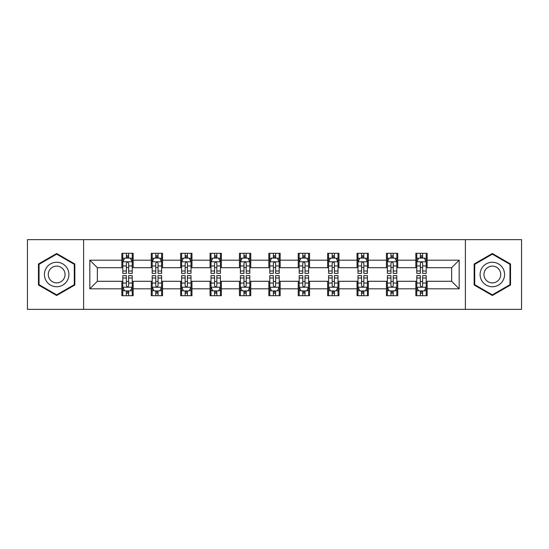 <?xml version="1.0" encoding="UTF-8"?>
<svg xmlns="http://www.w3.org/2000/svg" width="549" height="549" viewBox="0 0 549 549"><rect width="100%" height="100%" fill="white"/><g stroke="black" fill="none" stroke-linecap="round" stroke-linejoin="round"><path stroke-width="0.82" d="M465.394 309.362L521.55 309.362L521.55 239.638L465.394 239.638L465.394 309.362L83.606 309.362L83.606 239.638L27.45 239.638L27.45 309.362L83.606 309.362M465.394 239.638L83.606 239.638M427.143 260.178L427.143 253.302L415.833 253.302L415.833 260.178L397.744 260.178L397.744 253.302L386.434 253.302L386.434 260.178L368.345 260.178L368.345 253.302L357.035 253.302L357.035 260.178L338.946 260.178L338.946 253.302L327.643 253.302L327.643 260.178L309.554 260.178L309.554 253.302L298.244 253.302L298.244 260.178L280.155 260.178L280.155 253.302L268.845 253.302L268.845 260.178L250.756 260.178L250.756 253.302L239.446 253.302L239.446 260.178L221.357 260.178L221.357 253.302L210.054 253.302L210.054 260.178L191.965 260.178L191.965 253.302L180.655 253.302L180.655 260.178L162.566 260.178L162.566 253.302L151.256 253.302L151.256 260.178L133.167 260.178L133.167 253.302L121.857 253.302L121.857 260.178L89.823 260.178L89.823 288.822L97.365 281.287L121.857 281.287L121.857 295.698L133.167 295.698L133.167 281.287L151.256 281.287L151.256 295.698L162.566 295.698L162.566 281.287L180.655 281.287L180.655 295.698L191.965 295.698L191.965 281.287L210.054 281.287L210.054 295.698L221.357 295.698L221.357 281.287L239.446 281.287L239.446 295.698L250.756 295.698L250.756 281.287L268.845 281.287L268.845 295.698L280.155 295.698L280.155 281.287L298.244 281.287L298.244 295.698L309.554 295.698L309.554 281.287L327.643 281.287L327.643 295.698L338.946 295.698L338.946 281.287L357.035 281.287L357.035 295.698L368.345 295.698L368.345 281.287L386.434 281.287L386.434 295.698L397.744 295.698L397.744 281.287L415.833 281.287L415.833 295.698L427.143 295.698L427.143 281.287L451.635 281.287L451.635 267.713L427.143 267.713L427.143 260.178L459.177 260.178L459.177 288.822L427.143 288.822M415.833 288.822L397.744 288.822M386.434 288.822L368.345 288.822M357.035 288.822L338.946 288.822M327.643 288.822L309.554 288.822M298.244 288.822L280.155 288.822M268.845 288.822L250.756 288.822M239.446 288.822L221.357 288.822M210.054 288.822L191.965 288.822M180.655 288.822L162.566 288.822M151.256 288.822L133.167 288.822M121.857 288.822L89.823 288.822M415.833 260.178L415.833 267.713L397.744 267.713L397.744 260.178M386.434 260.178L386.434 267.713L368.345 267.713L368.345 260.178M357.035 260.178L357.035 267.713L338.946 267.713L338.946 260.178M327.643 260.178L327.643 267.713L309.554 267.713L309.554 260.178M298.244 260.178L298.244 267.713L280.155 267.713L280.155 260.178M268.845 260.178L268.845 267.713L250.756 267.713L250.756 260.178M239.446 260.178L239.446 267.713L221.357 267.713L221.357 260.178M210.054 260.178L210.054 267.713L191.965 267.713L191.965 260.178M180.655 260.178L180.655 267.713L162.566 267.713L162.566 260.178M151.256 260.178L151.256 267.713L133.167 267.713L133.167 260.178M121.857 260.178L121.857 267.713L97.365 267.713L89.823 260.178M97.365 267.713L97.365 281.287M459.177 288.822L451.635 281.287M451.635 267.713L459.177 260.178M121.857 258.009L122.804 258.009M126.38 258.009L128.644 258.009M132.227 258.009L133.167 258.009M121.857 267.528L122.804 267.528M126.38 267.528L128.644 267.528M132.227 267.528L133.167 267.528M121.857 281.472L122.804 281.472M126.38 281.472L128.644 281.472M132.227 281.472L133.167 281.472M121.857 290.991L122.804 290.991M126.38 290.991L128.644 290.991M132.227 290.991L133.167 290.991M151.256 281.472L152.197 281.472M155.779 281.472L158.043 281.472M161.619 281.472L162.566 281.472M151.256 290.991L152.197 290.991M155.779 290.991L158.043 290.991M161.619 290.991L162.566 290.991M151.256 258.009L152.197 258.009M155.779 258.009L158.043 258.009M161.619 258.009L162.566 258.009M151.256 267.528L152.197 267.528M155.779 267.528L158.043 267.528M161.619 267.528L162.566 267.528M180.655 281.472L181.595 281.472M185.178 281.472L187.442 281.472M191.018 281.472L191.965 281.472M180.655 290.991L181.595 290.991M185.178 290.991L187.442 290.991M191.018 290.991L191.965 290.991M180.655 258.009L181.595 258.009M185.178 258.009L187.442 258.009M191.018 258.009L191.965 258.009M180.655 267.528L181.595 267.528M185.178 267.528L187.442 267.528M191.018 267.528L191.965 267.528M210.054 281.472L210.994 281.472M214.577 281.472L216.834 281.472M220.417 281.472L221.357 281.472M210.054 290.991L210.994 290.991M214.577 290.991L216.834 290.991M220.417 290.991L221.357 290.991M210.054 258.009L210.994 258.009M214.577 258.009L216.834 258.009M220.417 258.009L221.357 258.009M210.054 267.528L210.994 267.528M214.577 267.528L216.834 267.528M220.417 267.528L221.357 267.528M239.446 281.472L240.393 281.472M243.969 281.472L246.233 281.472M249.816 281.472L250.756 281.472M239.446 290.991L240.393 290.991M243.969 290.991L246.233 290.991M249.816 290.991L250.756 290.991M239.446 258.009L240.393 258.009M243.969 258.009L246.233 258.009M249.816 258.009L250.756 258.009M239.446 267.528L240.393 267.528M243.969 267.528L246.233 267.528M249.816 267.528L250.756 267.528M268.845 281.472L269.792 281.472M273.368 281.472L275.632 281.472M279.208 281.472L280.155 281.472M268.845 290.991L269.792 290.991M273.368 290.991L275.632 290.991M279.208 290.991L280.155 290.991M268.845 258.009L269.792 258.009M273.368 258.009L275.632 258.009M279.208 258.009L280.155 258.009M268.845 267.528L269.792 267.528M273.368 267.528L275.632 267.528M279.208 267.528L280.155 267.528M298.244 281.472L299.184 281.472M302.767 281.472L305.031 281.472M308.607 281.472L309.554 281.472M298.244 290.991L299.184 290.991M302.767 290.991L305.031 290.991M308.607 290.991L309.554 290.991M298.244 258.009L299.184 258.009M302.767 258.009L305.031 258.009M308.607 258.009L309.554 258.009M298.244 267.528L299.184 267.528M302.767 267.528L305.031 267.528M308.607 267.528L309.554 267.528M327.643 281.472L328.583 281.472M332.166 281.472L334.423 281.472M338.006 281.472L338.946 281.472M327.643 290.991L328.583 290.991M332.166 290.991L334.423 290.991M338.006 290.991L338.946 290.991M327.643 258.009L328.583 258.009M332.166 258.009L334.423 258.009M338.006 258.009L338.946 258.009M327.643 267.528L328.583 267.528M332.166 267.528L334.423 267.528M338.006 267.528L338.946 267.528M357.035 281.472L357.982 281.472M361.558 281.472L363.822 281.472M367.405 281.472L368.345 281.472M357.035 290.991L357.982 290.991M361.558 290.991L363.822 290.991M367.405 290.991L368.345 290.991M357.035 258.009L357.982 258.009M361.558 258.009L363.822 258.009M367.405 258.009L368.345 258.009M357.035 267.528L357.982 267.528M361.558 267.528L363.822 267.528M367.405 267.528L368.345 267.528M386.434 281.472L387.381 281.472M390.957 281.472L393.221 281.472M396.803 281.472L397.744 281.472M386.434 290.991L387.381 290.991M390.957 290.991L393.221 290.991M396.803 290.991L397.744 290.991M386.434 258.009L387.381 258.009M390.957 258.009L393.221 258.009M396.803 258.009L397.744 258.009M386.434 267.528L387.381 267.528M390.957 267.528L393.221 267.528M396.803 267.528L397.744 267.528M415.833 281.472L416.773 281.472M420.356 281.472L422.62 281.472M426.196 281.472L427.143 281.472M415.833 290.991L416.773 290.991M420.356 290.991L422.62 290.991M426.196 290.991L427.143 290.991M415.833 258.009L416.773 258.009M420.356 258.009L422.62 258.009M426.196 258.009L427.143 258.009M415.833 267.528L416.773 267.528M420.356 267.528L422.62 267.528M426.196 267.528L427.143 267.528M56.657 295.499L74.842 285L74.842 264L56.657 253.501L38.471 264L38.471 285L56.657 295.499M510.529 264L492.343 253.501L474.158 264L474.158 285L492.343 295.499L510.529 285L510.529 264M128.644 255.752L126.38 255.752M132.227 271.007L128.644 271.007L128.644 273.368L132.227 273.368L132.227 261.873L130.339 258.105L124.685 258.105L122.804 261.873L122.804 273.368L126.38 273.368L126.38 271.007L122.804 271.007M122.804 261.873L122.804 253.302M132.227 261.873L132.227 253.302M126.38 258.105L126.38 253.302M128.644 253.302L128.644 258.105M128.644 271.007L128.644 263.287C127.89 261.839 127.135 261.839 126.38 263.287L126.38 271.007M126.38 293.248L128.644 293.248M122.804 277.993L126.38 277.993L126.38 275.632L122.804 275.632L122.804 287.127L124.685 290.895L130.339 290.895L132.227 287.127L132.227 275.632L128.644 275.632L128.644 277.993L132.227 277.993M132.227 287.127L132.227 295.698M122.804 287.127L122.804 295.698M128.644 290.895L128.644 295.698M126.38 295.698L126.38 290.895M126.38 277.993L126.38 285.713C127.135 287.161 127.89 287.161 128.644 285.713L128.644 277.993M67.266 280.621A12.25 12.25 0 0 0 62.785 263.891A12.25 12.25 0 0 0 46.054 268.379A12.25 12.25 0 0 0 50.535 285.109A12.25 12.25 0 0 0 67.266 280.621M63.924 278.693A8.386 8.386 0 0 0 60.85 267.239A8.386 8.386 0 0 0 49.396 270.307A8.386 8.386 0 0 0 52.464 281.761A8.386 8.386 0 0 0 63.924 278.693M39.041 284.67L39.041 264.33L56.657 254.153L74.28 264.33L74.28 284.67L56.657 294.847L39.041 284.67M492.343 262.25A12.25 12.25 0 0 0 480.094 274.5A12.25 12.25 0 0 0 492.343 286.75A12.25 12.25 0 0 0 504.593 274.5A12.25 12.25 0 0 0 492.343 262.25M492.343 266.114A8.386 8.386 0 0 0 483.957 274.5A8.386 8.386 0 0 0 492.343 282.886A8.386 8.386 0 0 0 500.729 274.5A8.386 8.386 0 0 0 492.343 266.114M509.959 284.67L492.343 294.847L474.72 284.67L474.72 264.33L492.343 254.153L509.959 264.33L509.959 284.67M158.043 255.752L155.779 255.752M161.619 271.007L158.043 271.007L158.043 273.368L161.619 273.368L161.619 261.873L159.738 258.105L154.084 258.105L152.197 261.873L152.197 273.368L155.779 273.368L155.779 271.007L152.197 271.007M152.197 261.873L152.197 253.302M161.619 261.873L161.619 253.302M155.779 258.105L155.779 253.302M158.043 253.302L158.043 258.105M158.043 271.007L158.043 263.287C157.288 261.839 156.534 261.839 155.779 263.287L155.779 271.007M187.442 255.752L185.178 255.752M191.018 271.007L187.442 271.007L187.442 273.368L191.018 273.368L191.018 261.873L189.137 258.105L183.483 258.105L181.595 261.873L181.595 273.368L185.178 273.368L185.178 271.007L181.595 271.007M181.595 261.873L181.595 253.302M191.018 261.873L191.018 253.302M185.178 258.105L185.178 253.302M187.442 253.302L187.442 258.105M187.442 271.007L187.442 263.287C186.687 261.839 185.933 261.839 185.178 263.287L185.178 271.007M155.779 293.248L158.043 293.248M152.197 277.993L155.779 277.993L155.779 275.632L152.197 275.632L152.197 287.127L154.084 290.895L159.738 290.895L161.619 287.127L161.619 275.632L158.043 275.632L158.043 277.993L161.619 277.993M161.619 287.127L161.619 295.698M152.197 287.127L152.197 295.698M158.043 290.895L158.043 295.698M155.779 295.698L155.779 290.895M155.779 277.993L155.779 285.713C156.534 287.161 157.288 287.161 158.043 285.713L158.043 277.993M185.178 293.248L187.442 293.248M181.595 277.993L185.178 277.993L185.178 275.632L181.595 275.632L181.595 287.127L183.483 290.895L189.137 290.895L191.018 287.127L191.018 275.632L187.442 275.632L187.442 277.993L191.018 277.993M191.018 287.127L191.018 295.698M181.595 287.127L181.595 295.698M187.442 290.895L187.442 295.698M185.178 295.698L185.178 290.895M185.178 277.993L185.178 285.713C185.933 287.161 186.687 287.161 187.442 285.713L187.442 277.993M216.834 255.752L214.577 255.752M220.417 271.007L216.834 271.007L216.834 273.368L220.417 273.368L220.417 261.873L218.529 258.105L212.882 258.105L210.994 261.873L210.994 273.368L214.577 273.368L214.577 271.007L210.994 271.007M210.994 261.873L210.994 253.302M220.417 261.873L220.417 253.302M214.577 258.105L214.577 253.302M216.834 253.302L216.834 258.105M216.834 271.007L216.834 263.287C216.086 261.839 215.332 261.839 214.577 263.287L214.577 271.007M246.233 255.752L243.969 255.752M249.816 271.007L246.233 271.007L246.233 273.368L249.816 273.368L249.816 261.873L247.928 258.105L242.274 258.105L240.393 261.873L240.393 273.368L243.969 273.368L243.969 271.007L240.393 271.007M240.393 261.873L240.393 253.302M249.816 261.873L249.816 253.302M243.969 258.105L243.969 253.302M246.233 253.302L246.233 258.105M246.233 271.007L246.233 263.287C245.478 261.839 244.724 261.839 243.969 263.287L243.969 271.007M275.632 255.752L273.368 255.752M279.208 271.007L275.632 271.007L275.632 273.368L279.208 273.368L279.208 261.873L277.327 258.105L271.673 258.105L269.792 261.873L269.792 273.368L273.368 273.368L273.368 271.007L269.792 271.007M269.792 261.873L269.792 253.302M279.208 261.873L279.208 253.302M273.368 258.105L273.368 253.302M275.632 253.302L275.632 258.105M275.632 271.007L275.632 263.287C274.877 261.839 274.123 261.839 273.368 263.287L273.368 271.007M214.577 293.248L216.834 293.248M210.994 277.993L214.577 277.993L214.577 275.632L210.994 275.632L210.994 287.127L212.882 290.895L218.529 290.895L220.417 287.127L220.417 275.632L216.834 275.632L216.834 277.993L220.417 277.993M220.417 287.127L220.417 295.698M210.994 287.127L210.994 295.698M216.834 290.895L216.834 295.698M214.577 295.698L214.577 290.895M214.577 277.993L214.577 285.713C215.325 287.161 216.08 287.161 216.834 285.713L216.834 277.993M243.969 293.248L246.233 293.248M240.393 277.993L243.969 277.993L243.969 275.632L240.393 275.632L240.393 287.127L242.274 290.895L247.928 290.895L249.816 287.127L249.816 275.632L246.233 275.632L246.233 277.993L249.816 277.993M249.816 287.127L249.816 295.698M240.393 287.127L240.393 295.698M246.233 290.895L246.233 295.698M243.969 295.698L243.969 290.895M243.969 277.993L243.969 285.713C244.724 287.161 245.478 287.161 246.233 285.713L246.233 277.993M273.368 293.248L275.632 293.248M269.792 277.993L273.368 277.993L273.368 275.632L269.792 275.632L269.792 287.127L271.673 290.895L277.327 290.895L279.208 287.127L279.208 275.632L275.632 275.632L275.632 277.993L279.208 277.993M279.208 287.127L279.208 295.698M269.792 287.127L269.792 295.698M275.632 290.895L275.632 295.698M273.368 295.698L273.368 290.895M273.368 277.993L273.368 285.713C274.123 287.161 274.877 287.161 275.632 285.713L275.632 277.993M302.767 293.248L305.031 293.248M299.184 277.993L302.767 277.993L302.767 275.632L299.184 275.632L299.184 287.127L301.072 290.895L306.726 290.895L308.607 287.127L308.607 275.632L305.031 275.632L305.031 277.993L308.607 277.993M308.607 287.127L308.607 295.698M299.184 287.127L299.184 295.698M305.031 290.895L305.031 295.698M302.767 295.698L302.767 290.895M302.767 277.993L302.767 285.713C303.522 287.161 304.276 287.161 305.031 285.713L305.031 277.993M332.166 293.248L334.423 293.248M328.583 277.993L332.166 277.993L332.166 275.632L328.583 275.632L328.583 287.127L330.471 290.895L336.118 290.895L338.006 287.127L338.006 275.632L334.423 275.632L334.423 277.993L338.006 277.993M338.006 287.127L338.006 295.698M328.583 287.127L328.583 295.698M334.423 290.895L334.423 295.698M332.166 295.698L332.166 290.895M332.166 277.993L332.166 285.713C332.914 287.161 333.668 287.161 334.423 285.713L334.423 277.993M361.558 293.248L363.822 293.248M357.982 277.993L361.558 277.993L361.558 275.632L357.982 275.632L357.982 287.127L359.863 290.895L365.517 290.895L367.405 287.127L367.405 275.632L363.822 275.632L363.822 277.993L367.405 277.993M367.405 287.127L367.405 295.698M357.982 287.127L357.982 295.698M363.822 290.895L363.822 295.698M361.558 295.698L361.558 290.895M361.558 277.993L361.558 285.713C362.313 287.161 363.067 287.161 363.822 285.713L363.822 277.993M305.031 255.752L302.767 255.752M308.607 271.007L305.031 271.007L305.031 273.368L308.607 273.368L308.607 261.873L306.726 258.105L301.072 258.105L299.184 261.873L299.184 273.368L302.767 273.368L302.767 271.007L299.184 271.007M299.184 261.873L299.184 253.302M308.607 261.873L308.607 253.302M302.767 258.105L302.767 253.302M305.031 253.302L305.031 258.105M305.031 271.007L305.031 263.287C304.276 261.839 303.522 261.839 302.767 263.287L302.767 271.007M334.423 255.752L332.166 255.752M338.006 271.007L334.423 271.007L334.423 273.368L338.006 273.368L338.006 261.873L336.118 258.105L330.471 258.105L328.583 261.873L328.583 273.368L332.166 273.368L332.166 271.007L328.583 271.007M328.583 261.873L328.583 253.302M338.006 261.873L338.006 253.302M332.166 258.105L332.166 253.302M334.423 253.302L334.423 258.105M334.423 271.007L334.423 263.287C333.675 261.839 332.92 261.839 332.166 263.287L332.166 271.007M363.822 255.752L361.558 255.752M367.405 271.007L363.822 271.007L363.822 273.368L367.405 273.368L367.405 261.873L365.517 258.105L359.863 258.105L357.982 261.873L357.982 273.368L361.558 273.368L361.558 271.007L357.982 271.007M357.982 261.873L357.982 253.302M367.405 261.873L367.405 253.302M361.558 258.105L361.558 253.302M363.822 253.302L363.822 258.105M363.822 271.007L363.822 263.287C363.067 261.839 362.313 261.839 361.558 263.287L361.558 271.007M393.221 255.752L390.957 255.752M396.803 271.007L393.221 271.007L393.221 273.368L396.803 273.368L396.803 261.873L394.916 258.105L389.262 258.105L387.381 261.873L387.381 273.368L390.957 273.368L390.957 271.007L387.381 271.007M387.381 261.873L387.381 253.302M396.803 261.873L396.803 253.302M390.957 258.105L390.957 253.302M393.221 253.302L393.221 258.105M393.221 271.007L393.221 263.287C392.466 261.839 391.712 261.839 390.957 263.287L390.957 271.007M390.957 293.248L393.221 293.248M387.381 277.993L390.957 277.993L390.957 275.632L387.381 275.632L387.381 287.127L389.262 290.895L394.916 290.895L396.803 287.127L396.803 275.632L393.221 275.632L393.221 277.993L396.803 277.993M396.803 287.127L396.803 295.698M387.381 287.127L387.381 295.698M393.221 290.895L393.221 295.698M390.957 295.698L390.957 290.895M390.957 277.993L390.957 285.713C391.712 287.161 392.466 287.161 393.221 285.713L393.221 277.993M422.62 255.752L420.356 255.752M426.196 271.007L422.62 271.007L422.62 273.368L426.196 273.368L426.196 261.873L424.315 258.105L418.661 258.105L416.773 261.873L416.773 273.368L420.356 273.368L420.356 271.007L416.773 271.007M416.773 261.873L416.773 253.302M426.196 261.873L426.196 253.302M420.356 258.105L420.356 253.302M422.62 253.302L422.62 258.105M422.62 271.007L422.62 263.287C421.865 261.839 421.11 261.839 420.356 263.287L420.356 271.007M420.356 293.248L422.62 293.248M416.773 277.993L420.356 277.993L420.356 275.632L416.773 275.632L416.773 287.127L418.661 290.895L424.315 290.895L426.196 287.127L426.196 275.632L422.62 275.632L422.62 277.993L426.196 277.993M426.196 287.127L426.196 295.698M416.773 287.127L416.773 295.698M422.62 290.895L422.62 295.698M420.356 295.698L420.356 290.895M420.356 277.993L420.356 285.713C421.11 287.161 421.865 287.161 422.62 285.713L422.62 277.993M132.179 261.777L122.852 261.777M122.804 258.332L124.575 258.332M130.456 258.332L132.227 258.332M126.38 265.956L122.804 265.956M132.227 265.956L128.644 265.956M128.644 256.946L126.38 256.946M122.852 287.223L132.179 287.223M132.227 290.668L130.456 290.668M124.575 290.668L122.804 290.668M128.644 283.044L132.227 283.044M122.804 283.044L126.38 283.044M126.38 292.054L128.644 292.054M161.578 261.777L152.245 261.777M152.197 258.332L153.974 258.332M159.848 258.332L161.619 258.332M155.779 265.956L152.197 265.956M161.619 265.956L158.043 265.956M158.043 256.946L155.779 256.946M190.97 261.777L181.644 261.777M181.595 258.332L183.366 258.332M189.247 258.332L191.018 258.332M185.178 265.956L181.595 265.956M191.018 265.956L187.442 265.956M187.442 256.946L185.178 256.946M152.245 287.223L161.578 287.223M161.619 290.668L159.848 290.668M153.974 290.668L152.197 290.668M158.043 283.044L161.619 283.044M152.197 283.044L155.779 283.044M155.779 292.054L158.043 292.054M181.644 287.223L190.97 287.223M191.018 290.668L189.247 290.668M183.366 290.668L181.595 290.668M187.442 283.044L191.018 283.044M181.595 283.044L185.178 283.044M185.178 292.054L187.442 292.054M220.369 261.777L211.042 261.777M210.994 258.332L212.765 258.332M218.646 258.332L220.417 258.332M214.577 265.956L210.994 265.956M220.417 265.956L216.834 265.956M216.834 256.946L214.577 256.946M249.768 261.777L240.441 261.777M240.393 258.332L242.164 258.332M248.045 258.332L249.816 258.332M243.969 265.956L240.393 265.956M249.816 265.956L246.233 265.956M246.233 256.946L243.969 256.946M279.167 261.777L269.834 261.777M269.792 258.332L271.563 258.332M277.437 258.332L279.208 258.332M273.368 265.956L269.792 265.956M279.208 265.956L275.632 265.956M275.632 256.946L273.368 256.946M211.042 287.223L220.369 287.223M220.417 290.668L218.646 290.668M212.765 290.668L210.994 290.668M216.834 283.044L220.417 283.044M210.994 283.044L214.577 283.044M214.577 292.054L216.834 292.054M240.441 287.223L249.768 287.223M249.816 290.668L248.045 290.668M242.164 290.668L240.393 290.668M246.233 283.044L249.816 283.044M240.393 283.044L243.969 283.044M243.969 292.054L246.233 292.054M269.834 287.223L279.167 287.223M279.208 290.668L277.437 290.668M271.563 290.668L269.792 290.668M275.632 283.044L279.208 283.044M269.792 283.044L273.368 283.044M273.368 292.054L275.632 292.054M299.232 287.223L308.559 287.223M308.607 290.668L306.836 290.668M300.955 290.668L299.184 290.668M305.031 283.044L308.607 283.044M299.184 283.044L302.767 283.044M302.767 292.054L305.031 292.054M328.631 287.223L337.958 287.223M338.006 290.668L336.235 290.668M330.354 290.668L328.583 290.668M334.423 283.044L338.006 283.044M328.583 283.044L332.166 283.044M332.166 292.054L334.423 292.054M358.03 287.223L367.356 287.223M367.405 290.668L365.634 290.668M359.753 290.668L357.982 290.668M363.822 283.044L367.405 283.044M357.982 283.044L361.558 283.044M361.558 292.054L363.822 292.054M308.559 261.777L299.232 261.777M299.184 258.332L300.955 258.332M306.836 258.332L308.607 258.332M302.767 265.956L299.184 265.956M308.607 265.956L305.031 265.956M305.031 256.946L302.767 256.946M337.958 261.777L328.631 261.777M328.583 258.332L330.354 258.332M336.235 258.332L338.006 258.332M332.166 265.956L328.583 265.956M338.006 265.956L334.423 265.956M334.423 256.946L332.166 256.946M367.356 261.777L358.03 261.777M357.982 258.332L359.753 258.332M365.634 258.332L367.405 258.332M361.558 265.956L357.982 265.956M367.405 265.956L363.822 265.956M363.822 256.946L361.558 256.946M396.755 261.777L387.422 261.777M387.381 258.332L389.152 258.332M395.026 258.332L396.803 258.332M390.957 265.956L387.381 265.956M396.803 265.956L393.221 265.956M393.221 256.946L390.957 256.946M387.422 287.223L396.755 287.223M396.803 290.668L395.026 290.668M389.152 290.668L387.381 290.668M393.221 283.044L396.803 283.044M387.381 283.044L390.957 283.044M390.957 292.054L393.221 292.054M426.148 261.777L416.821 261.777M416.773 258.332L418.544 258.332M424.425 258.332L426.196 258.332M420.356 265.956L416.773 265.956M426.196 265.956L422.62 265.956M422.62 256.946L420.356 256.946M416.821 287.223L426.148 287.223M426.196 290.668L424.425 290.668M418.544 290.668L416.773 290.668M422.62 283.044L426.196 283.044M416.773 283.044L420.356 283.044M420.356 292.054L422.62 292.054"/></g></svg>
